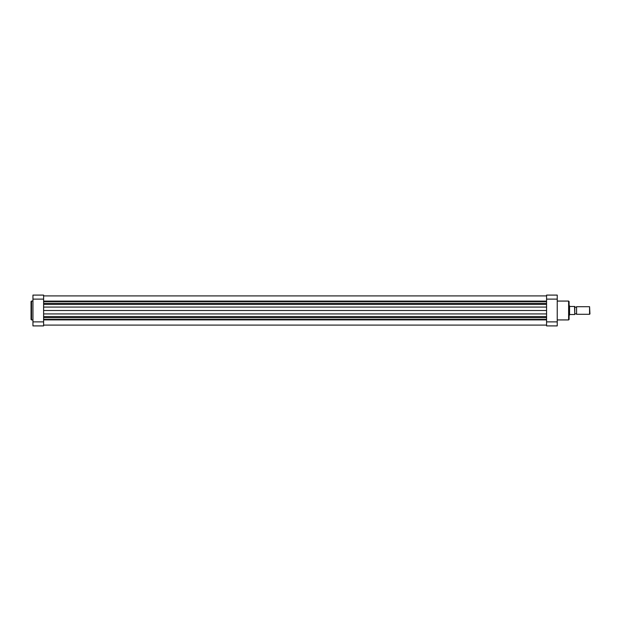 <?xml version="1.0" encoding="UTF-8"?>
<svg xmlns="http://www.w3.org/2000/svg" width="621" height="621" viewBox="0 0 621 621"><rect width="100%" height="100%" fill="white"/><g stroke="black" fill="none" stroke-linecap="round" stroke-linejoin="round"><path stroke-width="0.93" d="M569.092 301.542L569.092 319.458L568.619 319.931L568.619 301.069L569.092 301.542M557.239 321.88L557.239 299.12L546.573 299.12L546.573 321.88L557.239 321.88L557.239 325.909L546.573 325.909L546.573 321.88M546.573 299.12L546.573 295.091L557.239 295.091L557.239 299.12M31.05 310.5L31.05 301.542L31.524 301.069L31.524 319.931L31.05 319.458L31.05 310.5L31.05 319.458M32.944 325.909L32.944 295.091L43.61 295.091L43.61 325.909L32.944 325.909M589.95 313.916L589.57 314.296L589.57 306.704L589.95 313.916M576.583 306.704L576.583 314.296L576.583 306.704L589.57 306.704M569.092 305.757L569.566 305.881L569.566 314.529L574.782 314.529L574.541 306.471L569.566 306.471M569.092 315.243L569.449 305.757M569.566 314.529L569.449 315.243M576.583 314.296L589.57 314.296M574.782 307.185L576.203 307.185M574.782 313.815L576.203 313.815M574.782 306.471L574.782 314.529M43.61 319.885L546.573 319.885M43.61 319.38L546.573 319.38M43.61 310.5L546.573 310.5M43.61 301.62L546.573 301.62M43.61 301.115L546.573 301.115M32.944 321.88L43.61 321.88M43.61 299.12L32.944 299.12M43.61 303.32L546.573 303.32M43.61 316.57L546.573 316.57M43.61 317.68L546.573 317.68M43.61 313.923L546.573 313.923M43.61 307.077L546.573 307.077M43.61 304.43L546.573 304.43M557.239 301.069L568.619 301.069M557.239 319.931L568.619 319.931M32.944 301.069L31.524 301.069M32.944 319.931L31.524 319.931M43.61 325.094L546.573 325.094M43.61 295.906L546.573 295.906L43.61 295.906"/></g></svg>
